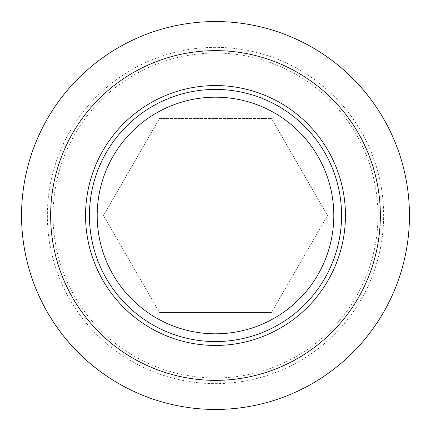 <?xml version="1.0" encoding="UTF-8"?>
<svg xmlns="http://www.w3.org/2000/svg" width="431" height="431" viewBox="0 0 431 431"><rect width="100%" height="100%" fill="white"/><g stroke="black" fill="none" stroke-linecap="round" stroke-linejoin="round"><path stroke-width="0.32" stroke-dasharray="2.15 1.62" d="M159.497 118.498L271.503 118.498L159.497 118.498L103.494 215.5L159.497 118.498M159.497 312.502L103.494 215.5L159.497 312.502L271.503 312.502L159.497 312.502M215.5 409.45A193.95 193.95 0 0 1 21.55 215.5A193.95 193.95 0 0 1 215.5 21.55A193.95 193.95 0 0 1 409.45 215.5A193.95 193.95 0 0 1 215.5 409.45M215.5 47.356A168.144 168.144 0 0 0 47.356 215.5A168.144 168.144 0 0 0 215.5 383.644A168.144 168.144 0 0 0 383.644 215.5A168.144 168.144 0 0 0 215.5 47.356M53.045 215.5A162.455 162.455 0 0 1 215.5 53.045A162.455 162.455 0 0 1 377.955 215.5A162.455 162.455 0 0 1 215.5 377.955A162.455 162.455 0 0 1 53.045 215.5M215.5 341.567A126.067 126.067 0 0 1 89.432 215.5A126.067 126.067 0 0 1 215.5 89.432A126.067 126.067 0 0 1 341.567 215.5A126.067 126.067 0 0 1 215.5 341.567M327.506 215.5L271.503 312.502L327.506 215.5L271.503 118.498L327.506 215.5"/><path stroke-width="0.65" d="M215.5 409.45A193.95 193.95 0 0 1 21.55 215.5A193.95 193.95 0 0 1 215.5 21.55A193.95 193.95 0 0 1 409.45 215.5A193.95 193.95 0 0 1 215.5 409.45M215.5 380.357A164.857 164.857 0 0 1 50.642 215.5A164.857 164.857 0 0 1 215.5 50.642A164.857 164.857 0 0 1 380.357 215.5A164.857 164.857 0 0 1 215.5 380.357M215.5 345.447A129.946 129.946 0 0 1 85.553 215.5A129.946 129.946 0 0 1 215.5 85.553A129.946 129.946 0 0 1 345.447 215.5A129.946 129.946 0 0 1 215.5 345.447M215.5 341.567A126.067 126.067 0 0 1 89.432 215.5A126.067 126.067 0 0 1 215.5 89.432A126.067 126.067 0 0 1 341.567 215.5A126.067 126.067 0 0 1 215.5 341.567M215.5 333.809A118.309 118.309 0 0 1 97.191 215.5A118.309 118.309 0 0 1 215.5 97.191A118.309 118.309 0 0 1 333.809 215.5A118.309 118.309 0 0 1 215.5 333.809"/></g></svg>
